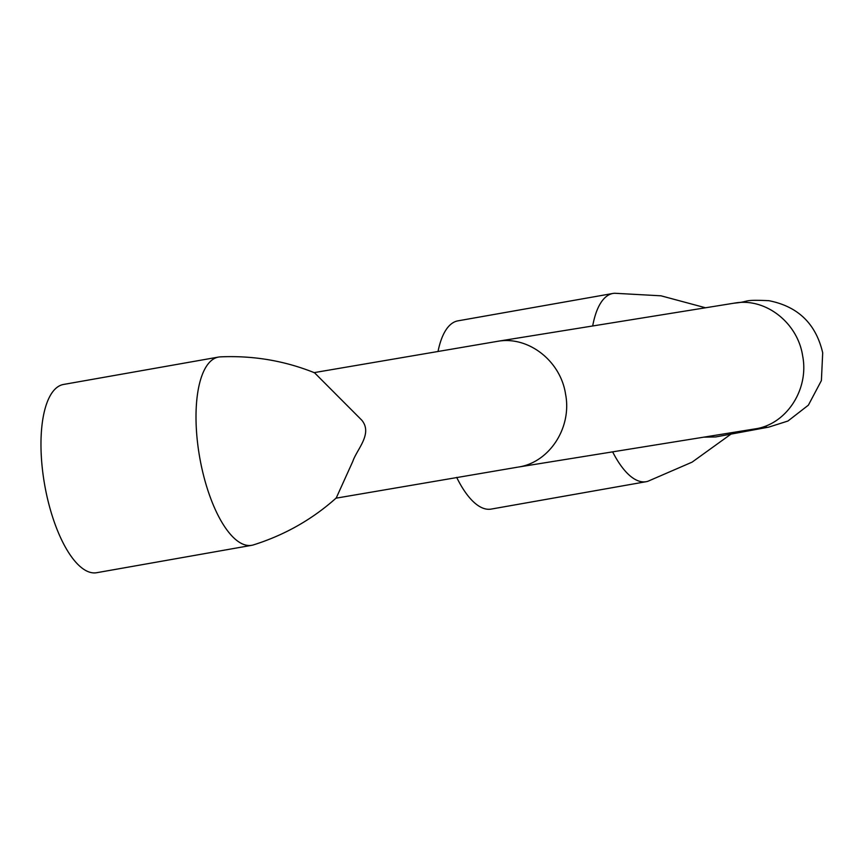 <?xml version="1.0" encoding="UTF-8"?>
<svg xmlns="http://www.w3.org/2000/svg" width="866" height="866" viewBox="0 0 866 866"><rect width="100%" height="100%" fill="white"/><g stroke="black" fill="none" stroke-linecap="round" stroke-linejoin="round"><path stroke-width="1.3" d="M703.852 437.157L715.673 436.951L768.824 427.1L787.93 421.028L808.379 405.169L821.39 380.596L822.7 352.819C815.956 323.797 797.997 306.412 768.824 300.675C741.177 299.452 751.038 301.628 734.346 303.143C765.068 297.33 797.608 322.412 802.63 355.774C809.364 389.494 786.231 424.773 754.643 428.962L766.572 427.1M647.909 481.28A95.574 35.961 -100 0 1 646.22 481.691A95.574 35.961 -100 0 1 646.014 481.723A95.574 35.961 -100 0 1 612.63 451.868M592.69 325.984A95.574 35.961 -100 0 1 612.955 293.455A95.574 35.961 -100 0 1 614.773 293.26M251.746 545.309A95.574 35.961 -100 0 1 251.541 545.342A95.574 35.961 -100 0 1 199.656 457.183A95.574 35.961 -100 0 1 218.481 357.073L63.445 384.472A95.574 35.961 -100 0 0 44.621 484.581A95.574 35.961 -100 0 0 96.516 572.74A95.574 35.961 -100 0 0 96.711 572.707L251.746 545.309A95.574 35.961 -100 0 0 253.435 544.898C284.622 535.08 312.236 519.438 336.257 497.95L352.808 461.361C356.944 449.205 372.921 433.801 361.836 420.237L314.51 372.759C284.459 360.7 253.024 355.406 220.202 356.879M218.481 357.073A95.574 35.961 -100 0 1 220.3 356.879M646.22 481.691L491.184 509.089A95.574 35.961 -100 0 1 490.99 509.121A95.574 35.961 -100 0 1 456.663 477.372M438.066 351.271A95.574 35.961 -100 0 1 457.919 320.853L612.955 293.455M754.632 428.962L518.355 467.055C549.574 462.422 572.188 427.414 565.541 394.008C560.518 360.657 527.968 335.564 497.257 341.377L313.936 372.661M730.882 434.191L692.096 462.141L647.898 481.28M614.676 293.26L661.018 295.815L705.53 307.776M517.554 467.185L335.781 498.221M734.336 303.132L497.257 341.366"/></g></svg>
